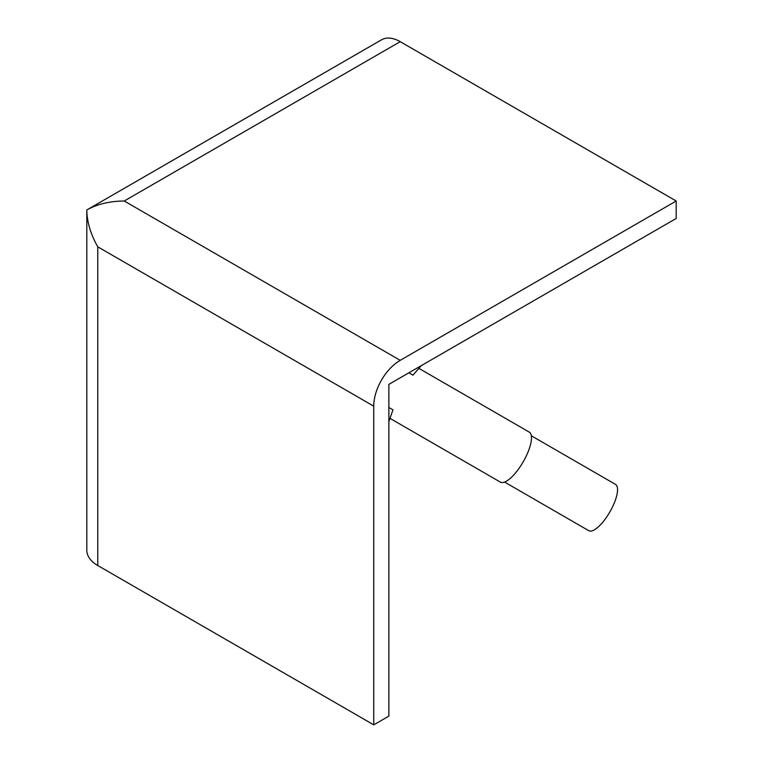 <?xml version="1.0" encoding="UTF-8"?>
<svg xmlns="http://www.w3.org/2000/svg" width="763" height="763" viewBox="0 0 763 763"><rect width="100%" height="100%" fill="white"/><g stroke="black" fill="none" stroke-linecap="round" stroke-linejoin="round"><path stroke-width="1.14" d="M389.998 418.372L500.375 482.111A28.87 9.623 -60 0 0 514.815 473.775A28.87 9.623 -60 0 0 529.255 448.778A28.87 9.623 -60 0 0 529.255 432.106L418.868 368.367M388.872 407.49L392.955 409.845L388.872 421.634M504.601 482.073L588.75 530.676A26.734 8.908 -60 0 0 602.121 522.96A26.734 8.908 -60 0 0 615.483 499.803A26.734 8.908 -60 0 0 615.493 484.371L531.334 435.778M97.769 565.517L97.769 246.84C90.625 234.203 86.972 221.909 86.81 209.959L86.81 550.237A37.425 21.612 0 0 0 97.769 565.517L373.746 724.85L388.872 716.123L388.872 384.352L676.19 218.466L676.19 201.003L400.213 41.669A37.425 21.612 60 0 0 381.5 39.819L86.81 209.959C97.244 204.122 109.719 201.136 124.235 201.003L400.213 41.669M421.166 365.706L412.974 375.167L408.873 372.802M373.746 724.85L373.746 406.174A37.425 21.612 -60 0 1 400.213 360.336L676.19 201.003M400.213 360.336L124.235 201.003M97.769 246.84L373.746 406.174"/></g></svg>
